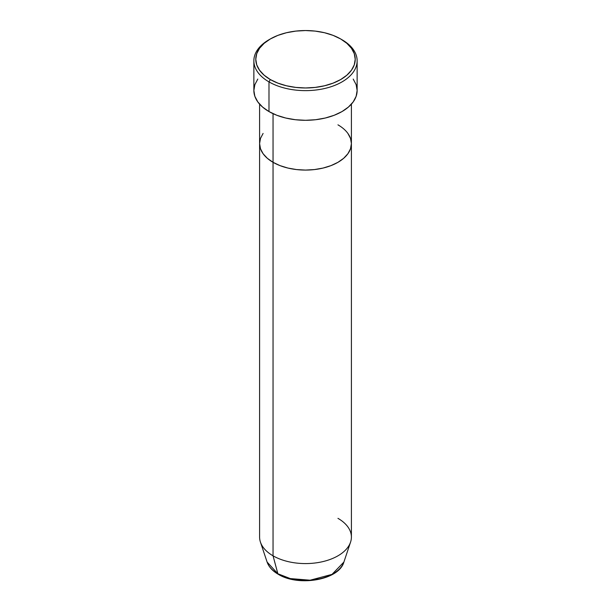 <?xml version="1.0" encoding="UTF-8"?>
<svg xmlns="http://www.w3.org/2000/svg" width="611" height="611" viewBox="0 0 611 611"><rect width="100%" height="100%" fill="white"/><g stroke="black" fill="none" stroke-linecap="round" stroke-linejoin="round"><path stroke-width="0.92" d="M270.337 38.959L268.985 39.738A51.637 29.809 0 0 0 268.985 81.897L270.337 79.56A49.72 28.709 180 0 1 270.337 38.959A49.72 28.709 180 0 1 340.663 38.959L333.125 35.385L324.525 32.734L315.2 31.1L305.5 30.55L295.8 31.1L286.475 32.734L277.875 35.385L270.337 38.959L264.158 43.312L259.56 48.269L256.735 53.653L255.78 59.259L256.735 64.858L259.56 70.242L264.158 75.206L270.337 79.56L277.875 83.127L286.475 85.777L295.8 87.411L305.5 87.969L315.2 87.411L324.525 85.777L333.125 83.127L340.663 79.56L346.842 75.206L351.44 70.242L354.265 64.858L355.22 59.259L354.265 53.653L351.44 48.269L346.842 43.312L340.663 38.959A49.72 28.709 180 0 1 340.663 79.56A49.72 28.709 180 0 1 270.337 79.56L268.985 81.897A51.637 29.809 0 0 0 342.015 81.897A51.637 29.809 0 0 0 342.015 39.738L342.015 39.738A51.637 29.809 180 0 1 357.137 60.817A51.637 29.809 180 0 1 325.258 88.358A51.637 29.809 180 0 1 268.985 81.897L268.985 111.569A51.637 29.809 0 0 0 325.258 118.03A51.637 29.809 0 0 0 357.137 90.489L356.144 96.301L353.204 101.9L348.43 107.047L342.015 111.569L334.186 115.273L325.258 118.03L315.574 119.725L305.5 120.298L295.426 119.725L285.742 118.03L276.814 115.273L268.985 111.569L268.985 81.897A51.637 29.809 180 0 1 253.863 60.817A51.637 29.809 180 0 1 269.672 39.348M273.048 113.677L273.048 162.32A45.901 26.502 0 0 0 323.066 168.063A45.901 26.502 0 0 0 351.401 143.577L350.515 148.748L347.903 153.72L343.665 158.302L337.952 162.32L331.002 165.612L323.066 168.063L314.451 169.568L305.5 170.079L296.549 169.568L287.934 168.063L279.998 165.612L273.048 162.32L267.335 158.302L263.097 153.72L260.485 148.748L259.599 143.577L260.485 138.407L263.097 133.435L260.485 138.407L259.599 143.577A45.901 26.502 0 0 0 273.048 162.32L273.048 113.677M337.952 124.843A45.901 26.502 180 0 1 351.401 143.577L350.515 138.407L347.903 133.435L350.515 138.407L351.401 143.577A45.901 26.502 180 0 1 323.066 168.063A45.901 26.502 180 0 1 273.048 162.32L273.048 555.819L277.852 573.744A1.909 1.107 120 0 0 278.204 574.248A1.909 1.107 -60 0 1 277.852 573.744A39.104 22.576 0 0 0 316.956 579.365A39.104 22.576 0 0 0 343.894 562.059L332.017 574.378L310.098 580.206L290.278 578.579L277.852 573.744L273.048 555.819A45.901 26.502 0 0 0 323.066 561.562A45.901 26.502 0 0 0 351.401 537.077L351.401 143.577L350.515 148.748L347.903 153.72L343.665 158.302L337.952 162.32L331.002 165.612L323.066 168.063L314.451 169.568L305.5 170.079L296.549 169.568L287.934 168.063L279.998 165.612L273.048 162.32L267.335 158.302L263.097 153.72L260.485 148.748L259.599 143.577L259.599 537.077A45.901 26.502 0 0 0 273.048 555.819L273.048 162.32A45.901 26.502 180 0 1 259.599 143.577L259.599 104.145M253.863 60.817L253.863 90.489A51.637 29.809 0 0 0 268.985 111.569L262.57 107.047L257.796 101.9L254.856 96.301L253.863 90.489L254.856 84.669L257.796 79.079M353.204 79.079L356.144 84.669L357.137 90.489L357.137 60.817M337.952 518.342A45.901 26.502 180 0 1 350.569 542.102A45.901 26.502 180 0 1 318.95 562.418A45.901 26.502 180 0 1 273.048 555.819A45.901 26.502 180 0 1 260.431 542.102L267.106 562.059A39.104 22.576 0 0 0 277.852 573.744L267.106 562.059C268.809 566.893 272.514 570.949 278.196 574.248C298.474 586.927 339.036 580.083 343.894 562.059L350.569 542.102M291.241 578.816L298.229 580.038L305.5 580.45L312.771 580.038L319.759 578.816M351.401 104.145L351.401 143.577"/></g></svg>
